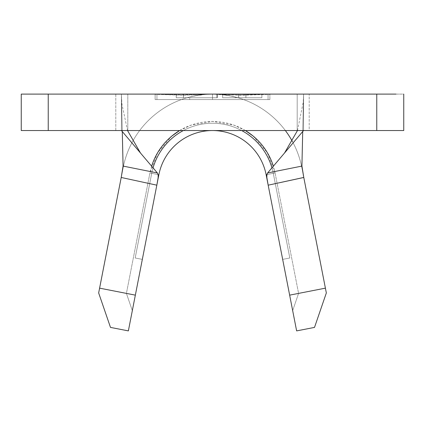 <?xml version="1.0" encoding="UTF-8"?>
<svg xmlns="http://www.w3.org/2000/svg" width="425" height="425" viewBox="0 0 425 425"><rect width="100%" height="100%" fill="white"/><g stroke="black" fill="none" stroke-linecap="round" stroke-linejoin="round"><path stroke-width="0.32" stroke-dasharray="2.12 1.59" d="M235.269 99.572L189.731 99.572L189.731 97.001L196.403 95.54L203.772 94.525L212.5 94.106L221.223 94.525L228.592 95.54L235.269 97.001L235.269 99.572L189.731 99.572L269.875 99.572L269.875 94.106L303.572 94.106L303.572 130.533L303.572 94.106L376.768 94.106L376.768 130.533L309.198 130.533L309.198 94.106L376.768 94.106L376.768 130.533L403.75 130.533L403.75 94.106L376.768 94.106L403.75 94.106L403.75 130.533L387.897 130.533L396.02 130.533M28.98 130.533L43.982 130.533L21.25 130.533L21.25 94.106L21.25 130.533L48.232 130.533L48.232 94.106L115.802 94.106L115.802 130.533L48.232 130.533L48.232 94.106L121.428 94.106L121.428 130.533L121.428 94.106L297.197 94.106L127.803 94.106L297.197 94.106L297.197 130.533L127.803 130.533L127.803 94.106L129.428 94.106L127.803 94.106L127.803 130.533L297.197 130.533L127.803 130.533L297.197 130.533L297.197 94.106L212.5 94.106L179.477 94.924L156.947 94.228L156.947 99.572L212.5 99.572L212.5 94.106L156.947 94.106L268.053 94.106L240.274 94.945L212.5 94.106L303.572 94.106L303.572 130.533L381.018 130.533M261.869 94.106L222.62 94.106L238.616 94.106L238.616 97.75L222.62 97.75L222.62 94.106L222.62 97.75L222.62 94.106L222.631 97.75L261.88 97.75L261.869 94.106L261.869 97.75L245.916 97.75L245.916 94.106L261.869 94.106M183.419 94.106L217.303 94.106L176.232 94.106L176.232 97.75L176.311 94.175L176.311 97.75L217.308 97.75L217.303 94.106L217.303 97.75L183.451 97.75L183.451 94.106L183.425 97.75L183.425 94.106L183.425 97.75L216.984 97.75L216.984 94.106L183.425 94.106L216.984 94.106L216.984 97.75L216.978 94.106L216.978 97.75L183.419 97.75L183.419 94.106L183.393 97.75L183.419 94.106M267.787 183.202L296.634 330.894L314.511 327.404L326.342 292.947L301.883 167.721A91.072 91.072 0 0 0 226.158 95.136L213.122 94.111L205.578 94.371L198.842 95.136A91.072 91.072 0 0 0 123.117 167.721L121.603 175.488M285.356 130.533A91.072 91.072 0 0 0 123.117 167.721L98.658 292.947L110.489 327.404L128.366 330.894L158.87 174.707A54.644 54.644 0 0 1 266.13 174.707A54.644 54.644 0 0 0 158.87 174.707A54.644 54.644 0 0 1 266.13 174.707A54.644 54.644 0 0 0 158.87 174.707A54.644 54.644 0 0 1 266.13 174.707A54.644 54.644 0 0 0 158.87 174.707A54.644 54.644 0 0 1 266.13 174.707A54.644 54.644 0 0 0 158.87 174.707A54.644 54.644 0 0 1 266.13 174.707A54.644 54.644 0 0 0 158.87 174.707L157.181 183.35M43.982 94.106L28.98 94.106M43.982 130.533L303.572 130.533L121.428 130.533L121.428 94.106L155.125 94.106L155.125 99.572L212.5 99.572L155.125 99.572L155.125 94.106L155.125 99.572L155.125 94.35L183.818 95.243L212.5 94.106L129.428 94.106L212.5 94.106L221.223 94.525L228.592 95.54L235.269 97.001L226.158 95.136A91.072 91.072 0 0 1 301.883 167.721A91.072 91.072 0 0 0 292.442 141.552M396.02 94.106L381.018 94.106M302.712 131.548L303.572 94.106L302.712 131.548M303.397 175.488L301.883 167.721L303.397 175.488M122.288 131.548L121.428 94.106L122.288 131.548M203.772 94.525L212.5 94.106C201.939 94.106 191.686 95.891 181.746 99.455C171.801 103.025 162.754 108.168 154.604 114.877C146.45 121.593 139.671 129.487 134.263 138.561C128.855 147.634 125.141 157.356 123.117 167.721A91.072 91.072 0 0 1 198.842 95.136L189.731 97.001L196.403 95.54L203.772 94.525M121.279 177.129L99.599 288.155L126.411 293.393L149.935 172.959L157.733 152.548L171.971 135.968M179.653 130.533L190.974 125.173L212.5 121.428L234.026 125.173L245.347 130.533M253.029 135.968L267.267 152.548L275.065 172.959L298.589 293.393L325.401 288.155L301.883 167.721C299.859 157.356 296.145 147.634 290.737 138.561C285.329 129.487 278.55 121.593 270.396 114.877C262.246 108.168 253.199 103.025 243.254 99.455C233.314 95.891 223.061 94.106 212.5 94.106L212.5 99.572L212.5 94.106L155.125 94.106M115.802 130.533L121.428 130.533L121.428 94.106L115.802 94.106L115.802 130.533M303.572 130.533L309.198 130.533L309.198 94.106L303.572 94.106L303.572 130.533M151.645 166.18A63.75 63.75 0 0 0 149.935 172.959L158.87 174.707L132.324 310.622L126.411 293.393L149.935 172.959L158.87 174.707L151.72 173.31A61.928 61.928 0 0 1 273.28 173.31L275.065 172.959A63.75 63.75 0 0 0 273.355 166.18M245.337 130.533A63.75 63.75 0 0 0 179.663 130.533M275.065 172.959L298.589 293.393L292.676 310.622L266.13 174.707L275.065 172.959M266.13 174.707L282.668 259.388L289.818 257.991L273.28 173.31L289.818 257.991L273.28 173.31L289.818 257.991L282.668 259.388L266.13 174.707L273.28 173.31L266.13 174.707A54.644 54.644 0 0 0 158.87 174.707A54.644 54.644 0 0 1 266.13 174.707L273.28 173.31A61.928 61.928 0 0 0 151.72 173.31A61.928 61.928 0 0 1 153.048 167.838A61.928 61.928 0 0 0 151.72 173.31L158.87 174.707L142.333 259.388L135.182 257.991L151.72 173.31L158.87 174.707L151.72 173.31L135.182 257.991L151.72 173.31L135.182 257.991L142.333 259.388L158.87 174.707L151.72 173.31A61.928 61.928 0 0 1 273.28 173.31A61.928 61.928 0 0 0 271.952 167.838A61.928 61.928 0 0 1 273.28 173.31L266.13 174.707L282.668 259.388L289.818 257.991L282.668 259.388L289.818 257.991L273.28 173.31L289.818 257.991L273.28 173.31L289.818 257.991L282.668 259.388L266.13 174.707L273.28 173.31L266.13 174.707A54.644 54.644 0 0 0 158.87 174.707A54.644 54.644 0 0 1 266.13 174.707L273.28 173.31A61.928 61.928 0 0 0 151.72 173.31A61.928 61.928 0 0 1 273.28 173.31A61.928 61.928 0 0 0 151.72 173.31L158.87 174.707L142.333 259.388L135.182 257.991L142.333 259.388L135.182 257.991L151.72 173.31L158.87 174.707L151.72 173.31L135.182 257.991L151.72 173.31L135.182 257.991L142.333 259.388L158.87 174.707L151.72 173.31A61.928 61.928 0 0 1 273.28 173.31L266.13 174.707L282.668 259.388L289.818 257.991L282.668 259.388L289.818 257.991L273.28 173.31L289.818 257.991L273.28 173.31L289.818 257.991L282.668 259.388L266.13 174.707L273.28 173.31L266.13 174.707A54.644 54.644 0 0 0 158.87 174.707A54.644 54.644 0 0 1 266.13 174.707L273.28 173.31A61.928 61.928 0 0 0 151.72 173.31A61.928 61.928 0 0 1 273.28 173.31A61.928 61.928 0 0 0 151.72 173.31L158.87 174.707L142.333 259.388L135.182 257.991L142.333 259.388L135.182 257.991L151.72 173.31L158.87 174.707L151.72 173.31L135.182 257.991L151.72 173.31L135.182 257.991L142.333 259.388L158.87 174.707L151.72 173.31A61.928 61.928 0 0 1 273.28 173.31L266.13 174.707L282.668 259.388L289.818 257.991L282.668 259.388L289.818 257.991L273.28 173.31L289.818 257.991L273.28 173.31L289.818 257.991L282.668 259.388L266.13 174.707L273.28 173.31L266.13 174.707A54.644 54.644 0 0 0 158.87 174.707A54.644 54.644 0 0 1 266.13 174.707L273.28 173.31A61.928 61.928 0 0 0 151.72 173.31A61.928 61.928 0 0 1 273.28 173.31A61.928 61.928 0 0 0 151.72 173.31L158.87 174.707L142.333 259.388L135.182 257.991L142.333 259.388L135.182 257.991L151.72 173.31L158.87 174.707L151.72 173.31L135.182 257.991L151.72 173.31L135.182 257.991L142.333 259.388L158.87 174.707M183.356 130.533A61.928 61.928 0 0 1 241.644 130.533A61.928 61.928 0 0 0 183.356 130.533M282.668 259.388L289.818 257.991L282.668 259.388M142.333 259.388L135.182 257.991L142.333 259.388M98.658 292.947L99.599 288.155L126.411 293.393L132.324 310.622L128.366 330.894L110.489 327.404L98.658 292.947M292.676 310.622L298.589 293.393L325.401 288.155L326.342 292.947L314.511 327.404L296.634 330.894L292.676 310.622M269.875 94.106L212.5 94.106L212.5 99.572L269.875 99.572L155.125 99.572L268.053 99.572L156.947 99.572L212.5 99.572L212.5 94.106L241.188 95.243L269.875 94.35L269.875 99.572L269.875 94.106L269.875 99.572L156.947 99.572L156.947 94.106L156.947 99.572L156.947 94.228L184.726 94.945L212.5 94.106L212.5 99.572L212.5 94.106L240.274 94.945L268.053 94.228L268.053 99.572L212.5 99.572L268.053 99.572L268.053 94.106L268.053 99.572L268.053 94.106L212.5 94.106L212.5 99.572L233.532 99.572L189.731 99.572M231.434 96.098L220.432 94.451L213.122 94.111L205.578 94.371L193.758 96.055M216.952 94.106L183.393 94.106L183.393 97.75L216.952 97.75L216.952 94.106M176.232 94.106L216.941 94.106L216.941 97.75L176.232 97.75L176.232 94.106M176.311 97.75L217.308 97.75L176.311 97.75M245.847 94.106L245.916 97.75L245.847 94.106L245.847 97.75L238.547 97.75L238.547 94.106L245.847 94.106M238.616 94.106L238.547 97.75L238.616 94.106M222.62 97.75L261.88 97.75L222.62 97.75M297.473 130.533L303.243 102.133L303.535 95.795M121.465 95.795L121.885 103.828L127.527 130.533"/><path stroke-width="0.64" d="M157.181 183.35L128.366 330.894L110.489 327.404L98.658 292.947L121.21 177.475L99.599 288.155L135.352 295.141L156.825 185.178L121.21 177.475L123.08 166.09L122.288 131.548L123.08 166.09L157.377 172.943L121.428 130.533L157.377 172.943L158.169 174.919L158.127 177.756L156.83 185.141L158.87 174.707A54.644 54.644 0 0 1 266.13 174.707L268.17 185.141L266.826 177.299L266.921 174.425L267.623 172.943L303.572 130.533L267.623 172.943L301.92 166.09L303.779 177.438L325.401 288.155L303.79 177.475L268.175 185.178L289.648 295.141L325.401 288.155L326.342 292.947L314.511 327.404L296.634 330.894L267.787 183.202M396.02 130.533L403.75 130.533L403.75 94.106L403.75 130.533L376.768 130.533L376.768 94.106L396.02 94.106M381.018 130.533L376.768 130.533L376.768 94.106L48.232 94.106L48.232 130.533L376.768 130.533L21.25 130.533L21.25 94.106L48.232 94.106L48.232 130.533L43.982 130.533M28.98 94.106L21.25 94.106L21.25 130.533L28.98 130.533M381.018 94.106L43.982 94.106M303.779 177.438L268.175 185.178L266.873 177.783L266.831 174.935L267.623 172.943L301.92 166.09L302.712 131.548L301.92 166.09L303.487 175.934M123.08 166.09L157.377 172.943L158.169 174.925L158.127 177.772L156.825 185.178L121.21 177.475L123.059 166.802M158.87 174.707A54.644 54.644 0 0 1 266.13 174.707M292.442 141.552A91.072 91.072 0 0 0 285.356 130.533M121.221 177.438L121.279 177.129M171.971 135.968L179.653 130.533M245.347 130.533L253.029 135.968M273.355 166.18A63.75 63.75 0 0 0 245.337 130.533M179.663 130.533A63.75 63.75 0 0 0 151.645 166.18M153.048 167.838A61.928 61.928 0 0 1 183.356 130.533A61.928 61.928 0 0 0 153.048 167.838M241.644 130.533A61.928 61.928 0 0 1 271.952 167.838A61.928 61.928 0 0 0 241.644 130.533M289.648 295.141L325.401 288.155L326.342 292.947L314.511 327.404L296.634 330.894L289.648 295.141M98.658 292.947L99.599 288.155L135.352 295.141L128.366 330.894L110.489 327.404L98.658 292.947M284.527 153L297.473 130.533M127.527 130.533L140.473 153"/></g></svg>
